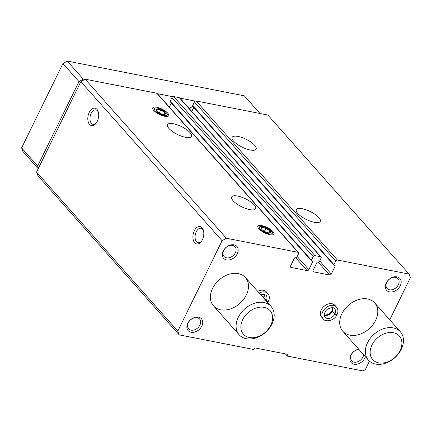 <?xml version="1.0" encoding="UTF-8"?>
<svg xmlns="http://www.w3.org/2000/svg" width="432" height="432" viewBox="0 0 432 432"><rect width="100%" height="100%" fill="white"/><g stroke="black" fill="none" stroke-linecap="round" stroke-linejoin="round"><path stroke-width="0.65" d="M203.504 230.715A7.355 4.363 -78.9 0 0 200.993 228.28A7.355 4.363 -78.9 0 0 195.302 234.657A7.355 4.363 -78.9 0 0 198.164 242.714A7.355 4.363 -78.9 0 0 201.404 241.407M297.778 213.446A13.338 4.423 -153.9 0 1 296.341 209.644A13.338 4.423 -153.9 0 1 310.262 211.54A13.338 4.423 -153.9 0 1 320.301 221.378A13.338 4.423 -153.9 0 1 310.478 221.211A13.338 4.423 -153.9 0 1 297.778 213.446M233.588 141.151A13.338 4.423 -153.9 0 1 232.146 137.349A13.338 4.423 -153.9 0 1 246.073 139.244A13.338 4.423 -153.9 0 1 256.106 149.089A13.338 4.423 -153.9 0 1 246.283 148.916A13.338 4.423 -153.9 0 1 233.588 141.151M369.479 361.174L365.364 369.576L363.01 370.931L287.377 356.092L287.296 354.262L255.128 347.949L253.422 349.429L179.194 334.865L177.795 331.123L222.091 240.705L226.379 238.243L298.048 252.304A1.426 1.042 -41.6 0 1 298.523 252.563A1.426 1.042 -41.6 0 1 298.582 253.73L296.811 257.342A0.713 0.524 -41.6 0 1 295.952 257.839L295.25 257.699A0.713 0.524 -41.6 0 0 294.392 258.19L290.552 266.031A1.426 1.042 -41.6 0 0 290.612 267.192A1.426 1.042 -41.6 0 0 291.087 267.457L307.109 270.599A1.426 1.042 -41.6 0 0 308.821 269.611L312.66 261.776A0.713 0.524 -41.6 0 0 312.395 261.063L311.693 260.928A0.713 0.524 -41.6 0 1 311.423 260.21L313.195 256.597A1.426 1.042 -41.6 0 1 314.912 255.609L320.533 256.711A1.426 1.042 -41.6 0 1 321.008 256.975A1.426 1.042 -41.6 0 1 321.068 258.142L319.297 261.754A0.713 0.524 -41.6 0 1 318.438 262.251L317.736 262.111A0.713 0.524 -41.6 0 0 316.877 262.602L313.038 270.437A1.426 1.042 -41.6 0 0 313.097 271.604A1.426 1.042 -41.6 0 0 313.573 271.868L329.594 275.011A1.426 1.042 -41.6 0 0 331.306 274.023L335.146 266.188A0.713 0.524 -41.6 0 0 334.881 265.475L334.179 265.334A0.713 0.524 -41.6 0 1 333.909 264.622L335.68 261.009A1.426 1.042 -41.6 0 1 337.397 260.021L409.066 274.082L267.84 115.036L196.171 100.975A1.426 1.042 -41.6 0 0 194.459 101.957L192.683 105.575A0.713 0.524 -41.6 0 0 192.953 106.288M170.467 101.876A0.713 0.524 -41.6 0 1 170.203 101.164L171.974 97.546A1.426 1.042 -41.6 0 1 173.686 96.563L179.307 97.664A1.426 1.042 -41.6 0 1 179.782 97.924L321.008 256.975M233.134 200.761A13.338 4.423 -153.9 0 1 231.698 196.96A13.338 4.423 -153.9 0 1 245.619 198.86A13.338 4.423 -153.9 0 1 255.658 208.699A13.338 4.423 -153.9 0 1 245.835 208.532A13.338 4.423 -153.9 0 1 233.134 200.761M168.944 128.466A13.338 4.423 -153.9 0 1 167.503 124.664A13.338 4.423 -153.9 0 1 181.429 126.565A13.338 4.423 -153.9 0 1 191.462 136.404A13.338 4.423 -153.9 0 1 181.64 136.237A13.338 4.423 -153.9 0 1 168.944 128.466M272.889 231.547A8.894 2.948 26.1 0 0 263.023 225.925A8.894 2.948 26.1 0 0 257.926 227.432A8.894 2.948 26.1 0 0 264.562 232.816A8.894 2.948 26.1 0 0 272.884 234.76A8.894 2.948 26.1 0 0 272.889 231.547M167.773 113.162A8.894 2.948 26.1 0 0 157.907 107.541A8.894 2.948 26.1 0 0 152.809 109.053A8.894 2.948 26.1 0 0 159.446 114.431A8.894 2.948 26.1 0 0 167.767 116.375A8.894 2.948 26.1 0 0 167.773 113.162M226.379 238.243L85.153 79.191L156.821 93.253A1.426 1.042 -41.6 0 1 157.297 93.512L298.523 252.563M409.066 274.082L410.4 277.646L389.734 319.831M179.194 334.865L37.973 175.819L36.569 172.076L80.865 81.653L85.153 79.191M287.377 356.092L285.422 353.889M202.376 239.776A8.894 5.276 -78.9 0 0 203.332 230.105A8.894 5.276 -78.9 0 0 195.982 228.29A8.894 5.276 -78.9 0 0 193.525 240.808A8.894 5.276 -78.9 0 0 201.015 241.909A8.894 5.276 -78.9 0 0 202.376 239.776M97.259 121.392A8.894 5.276 -78.9 0 0 98.215 111.721A8.894 5.276 -78.9 0 0 90.866 109.912A8.894 5.276 -78.9 0 0 88.409 122.429A8.894 5.276 -78.9 0 0 95.904 123.525A8.894 5.276 -78.9 0 0 97.259 121.392M222.091 240.705L80.865 81.653M177.795 331.123L36.569 172.076M257.677 291.341A8.894 6.523 -41.6 0 1 266.387 291.902L267.91 293.62A8.894 6.523 138.4 0 0 259.2 293.058M323.185 318.886L321.662 317.169A8.894 6.523 -41.6 0 1 321.284 309.884A8.894 6.523 -41.6 0 1 334.962 305.359L336.49 307.076A8.894 6.523 138.4 0 0 325.507 308.102A8.894 6.523 138.4 0 0 323.185 318.886C324.713 322.142 333.914 321.37 336.955 314.804M233.928 244.841A8.894 6.523 -41.6 0 1 234.473 257.337A8.894 6.523 -41.6 0 1 222.307 254.95A8.894 6.523 -41.6 0 1 233.928 244.841M198.488 317.18A8.894 6.523 -41.6 0 1 199.039 329.675A8.894 6.523 -41.6 0 1 186.867 327.289A8.894 6.523 -41.6 0 1 198.488 317.18M396.938 276.826A8.894 6.523 -41.6 0 1 397.489 289.321A8.894 6.523 -41.6 0 1 385.317 286.934A8.894 6.523 -41.6 0 1 396.938 276.826M365.386 356.702A8.894 6.523 -41.6 0 1 355.925 364.343A8.894 6.523 -41.6 0 1 349.996 357.664A8.894 6.523 -41.6 0 1 358.706 349.175M341.879 313.762A21.346 15.66 -41.6 0 1 374.701 302.897A21.346 15.66 -41.6 0 1 369.139 328.779A21.346 15.66 -41.6 0 1 342.781 331.241A21.346 15.66 -41.6 0 1 341.879 313.762M212.593 288.392A21.346 15.66 -41.6 0 1 245.414 277.533A21.346 15.66 -41.6 0 1 239.852 303.415A21.346 15.66 -41.6 0 1 213.494 305.878A21.346 15.66 -41.6 0 1 212.593 288.392M169.317 107.055L171.32 102.973M191.803 111.461L193.801 107.384M98.388 112.331A7.355 4.363 -78.9 0 0 95.877 109.901A7.355 4.363 -78.9 0 0 90.185 116.273A7.355 4.363 -78.9 0 0 93.047 124.33A7.355 4.363 -78.9 0 0 96.287 123.023M363.636 354.731A7.355 5.395 -41.6 0 1 358.625 361.363A7.355 5.395 -41.6 0 1 351.621 360.796A7.355 5.395 -41.6 0 1 351.88 353.776A7.355 5.395 -41.6 0 1 359.062 349.58M395.604 277.349A7.355 5.395 -41.6 0 1 398.05 278.694A7.355 5.395 -41.6 0 1 396.139 287.609A7.355 5.395 -41.6 0 1 387.056 288.457A7.355 5.395 -41.6 0 1 387.704 280.903A7.355 5.395 -41.6 0 1 395.604 277.349M197.154 317.698A7.355 5.395 -41.6 0 1 199.6 319.048A7.355 5.395 -41.6 0 1 197.689 327.964A7.355 5.395 -41.6 0 1 188.606 328.811A7.355 5.395 -41.6 0 1 189.254 321.257A7.355 5.395 -41.6 0 1 197.154 317.698M232.594 245.365A7.355 5.395 -41.6 0 1 235.04 246.71A7.355 5.395 -41.6 0 1 233.123 255.631A7.355 5.395 -41.6 0 1 224.041 256.478A7.355 5.395 -41.6 0 1 224.689 248.918A7.355 5.395 -41.6 0 1 232.594 245.365M38.221 168.707L22.934 151.492L21.6 147.922L62.942 63.531L67.23 61.069L244.296 95.812L259.999 113.497M38.47 168.199L37.649 165.996L21.6 147.922M37.649 165.996L78.991 81.605L62.942 63.531M78.991 81.605L83.279 79.142L67.23 61.069M83.279 79.142L84.742 79.429M157.459 93.695L172.811 96.709M179.944 98.107L195.296 101.12M189.443 108.805A8.894 6.523 -41.6 0 1 192.812 106.267M189.508 108.875A7.355 5.395 -41.6 0 1 192.931 106.396M367.556 342.679A21.346 15.66 -41.6 0 1 400.378 331.814A21.346 15.66 -41.6 0 1 394.816 357.696A21.346 15.66 -41.6 0 1 368.458 360.158A21.346 15.66 -41.6 0 1 367.556 342.679M371.968 345.038A17.788 13.052 -41.6 0 1 399.443 336.123A17.788 13.052 -41.6 0 1 386.656 362.227A17.788 13.052 -41.6 0 1 371.968 345.038M238.27 317.315A21.346 15.66 -41.6 0 1 271.091 306.45A21.346 15.66 -41.6 0 1 265.529 332.332A21.346 15.66 -41.6 0 1 239.171 334.795A21.346 15.66 -41.6 0 1 238.27 317.315M242.681 319.669A17.788 13.052 -41.6 0 1 270.157 310.754A17.788 13.052 -41.6 0 1 257.369 336.857A17.788 13.052 -41.6 0 1 242.681 319.669M164.781 114.442L164.803 112.579L160.769 109.922A5.135 1.701 -153.9 0 1 164.803 112.579A5.135 1.701 -153.9 0 1 164.781 114.442A5.135 1.701 -153.9 0 1 163.949 114.507A5.135 1.701 -153.9 0 1 160.72 113.643A5.135 1.701 -153.9 0 1 156.686 110.986A5.135 1.701 -153.9 0 1 156.627 110.921A5.135 1.701 -153.9 0 1 156.708 109.129A5.135 1.701 -153.9 0 1 160.769 109.922L156.708 109.129L155.666 111.256M157.518 108.151A7.15 2.371 -153.9 0 1 166.471 112.984A7.15 2.371 -153.9 0 1 164.311 115.479A7.15 2.371 -153.9 0 1 155.639 111.229A7.15 2.371 -153.9 0 1 156.287 107.995A7.15 2.371 -153.9 0 1 157.518 108.151M159.289 112.941L160.769 109.922M163.858 114.502L164.803 112.579M269.897 232.821L269.919 230.963L265.885 228.307A5.135 1.701 -153.9 0 1 269.919 230.963A5.135 1.701 -153.9 0 1 269.897 232.821A5.135 1.701 -153.9 0 1 269.066 232.891A5.135 1.701 -153.9 0 1 265.837 232.027A5.135 1.701 -153.9 0 1 261.803 229.37A5.135 1.701 -153.9 0 1 261.743 229.306A5.135 1.701 -153.9 0 1 261.824 227.507A5.135 1.701 -153.9 0 1 265.885 228.307L261.824 227.507L260.782 229.635M262.634 226.535A7.15 2.371 -153.9 0 1 271.588 231.368A7.15 2.371 -153.9 0 1 269.428 233.858A7.15 2.371 -153.9 0 1 260.755 229.608A7.15 2.371 -153.9 0 1 261.403 226.373A7.15 2.371 -153.9 0 1 262.634 226.535M264.406 231.325L265.885 228.307M268.974 232.886L269.919 230.963M332.235 310.7L334.913 313.945C336.296 314.858 336.965 314.96 336.911 314.258M324.286 315.436A6.404 4.698 138.4 0 0 332.316 311.11L332.197 310.775M332.316 311.11L334.881 314.005C336.247 314.966 336.89 315.122 336.814 314.464M263.655 297.243L266.333 300.488C267.721 301.401 268.385 301.509 268.337 300.802M263.569 297.977A6.404 4.698 138.4 0 0 263.736 297.659L263.617 297.319M263.736 297.659L266.306 300.548C267.667 301.514 268.31 301.666 268.234 301.007M337.397 260.021L196.171 100.975M320.533 256.711L179.307 97.664M314.912 255.609L173.686 96.563M298.048 252.304L156.821 93.253M291.087 267.457L290.412 266.695M307.109 270.599L295.742 257.796M308.821 269.611L297.211 256.532M312.66 261.776L311.953 260.977M311.423 260.21L170.203 101.164M313.195 256.597L171.974 97.546M313.573 271.868L312.898 271.107M329.594 275.011L318.222 262.208M331.306 274.023L319.691 260.944M335.146 266.188L334.438 265.388M333.909 264.622L192.683 105.575M335.68 261.009L194.459 101.957M332.343 311.051A6.404 4.698 138.4 0 0 332.932 307.757M334.913 313.945A6.404 4.698 138.4 0 0 334.627 308.729C333.931 307.341 331.83 307.336 328.32 308.702C326.03 309.485 322.844 314.604 325.048 317.234A6.404 4.698 138.4 0 0 334.881 314.005M263.763 297.599A6.404 4.698 138.4 0 0 264.357 294.305M266.333 300.488A6.404 4.698 138.4 0 0 266.047 295.277L264.098 294.251L260.712 294.754M266.134 300.866A6.404 4.698 138.4 0 0 266.306 300.548M311.456 260.793L170.23 101.747M333.941 265.205L192.715 106.159M400.378 331.814L374.701 302.897M368.458 360.158L342.781 331.241M271.091 306.45L245.414 277.533M239.171 334.795L213.494 305.878M156.287 107.995L154.78 107.919M166.471 112.984L167.454 114.129M261.403 226.373L259.891 226.303M271.588 231.368L272.57 232.513M332.213 310.689L332.834 307.735M324.275 315.333L328.784 314.366L332.176 310.765M336.49 307.076C338.175 309.296 338.364 311.812 337.046 314.62M263.639 297.232L264.254 294.278M263.363 297.745L263.596 297.308M267.91 293.62C269.6 295.839 269.784 298.355 268.466 301.163M267.651 302.573L268.375 301.347"/></g></svg>
